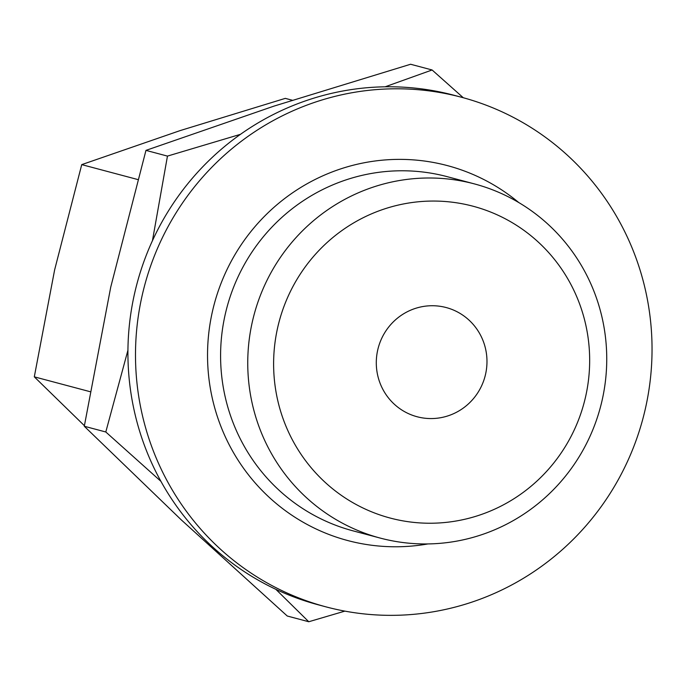 <?xml version="1.0" encoding="UTF-8"?>
<svg xmlns="http://www.w3.org/2000/svg" width="686" height="686" viewBox="0 0 686 686"><rect width="100%" height="100%" fill="white"/><g stroke="black" fill="none" stroke-linecap="round" stroke-linejoin="round"><path stroke-width="1.03" d="M325.97 606.861L318.398 604.846A263.656 257.885 -75.1 0 1 135.639 288.986A263.656 257.885 -75.1 0 1 443.705 92.756A263.656 257.885 -75.1 0 1 453.986 95.26L461.558 97.275A263.656 257.885 -75.1 0 1 644.326 413.135A263.656 257.885 -75.1 0 1 336.251 609.365A263.656 257.885 -75.1 0 1 325.97 606.861A263.656 257.885 -75.1 0 1 143.211 291.001A263.656 257.885 -75.1 0 1 451.277 94.771A263.656 257.885 -75.1 0 1 461.558 97.275M427.91 543.938A193.975 189.73 -75.1 0 1 355.237 542.377A193.975 189.73 -75.1 0 1 212.308 312.019A193.975 189.73 -75.1 0 1 439.863 163.774A193.975 189.73 -75.1 0 1 518.745 202.533M380.13 538.056L352.973 530.835A183.248 179.235 -75.1 0 1 225.951 311.307A183.248 179.235 -75.1 0 1 440.06 174.93A183.248 179.235 -75.1 0 1 447.203 176.671L474.36 183.891A183.248 179.235 -75.1 0 1 601.382 403.419A183.248 179.235 -75.1 0 1 387.273 539.796A183.248 179.235 -75.1 0 1 380.13 538.056A183.248 179.235 -75.1 0 1 253.108 318.536A183.248 179.235 -75.1 0 1 467.217 182.15A183.248 179.235 -75.1 0 1 474.36 183.891M396.448 519.576A161.321 157.789 -75.1 0 1 277.581 328.002A161.321 157.789 -75.1 0 1 466.823 204.711A161.321 157.789 -75.1 0 1 585.698 396.285A161.321 157.789 -75.1 0 1 396.448 519.576M463.282 97.738L432.103 69.981L385.129 86.805M275.832 589.317L308.769 621.748L344.861 611.123M443.962 307.011A56.501 55.266 -75.1 0 1 446.166 307.542A56.501 55.266 -75.1 0 1 485.328 375.233A56.501 55.266 -75.1 0 1 419.309 417.285A56.501 55.266 -75.1 0 1 417.114 416.745A56.501 55.266 -75.1 0 1 377.943 349.063A56.501 55.266 -75.1 0 1 443.962 307.011M84.387 425.68L34.3 376.837L54.64 269.83L81.737 164.623L180.135 130.597L285.307 98.372L292.262 100.225M137.74 179.526L81.737 164.623M90.089 391.68L34.3 376.837M240.469 134.327L167.461 156.099L152.446 240.7M127.93 350.246L105.798 431.983L160.893 481.306M308.769 621.748L287.262 616.019L181.378 519.971L84.292 426.263L110.729 287.151L145.964 150.38L273.885 106.15L410.597 64.252L432.103 69.981M167.461 156.099L145.964 150.38M105.798 431.983L84.292 426.263"/></g></svg>
